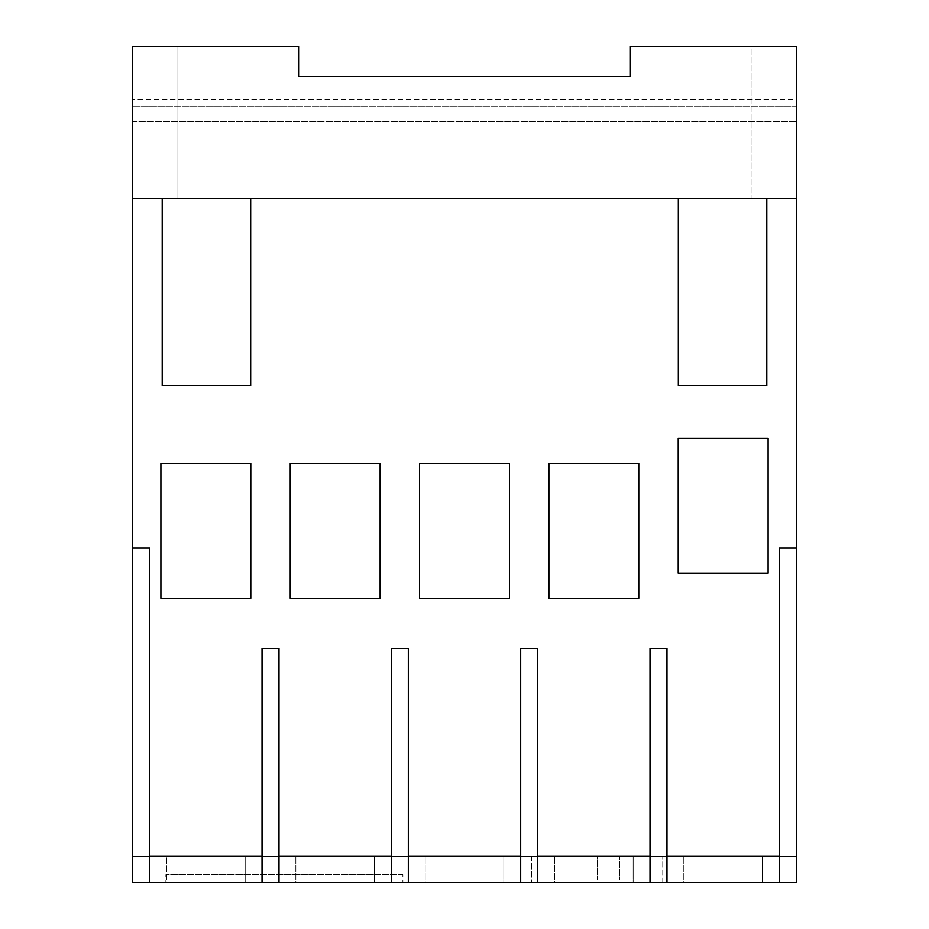 <?xml version="1.0" encoding="UTF-8"?>
<svg xmlns="http://www.w3.org/2000/svg" width="929" height="929" viewBox="0 0 929 929"><rect width="100%" height="100%" fill="white"/><g stroke="black" fill="none" stroke-linecap="round" stroke-linejoin="round"><path stroke-width="0.7" stroke-dasharray="4.64 3.48" d="M250.795 598.276L250.795 463.443L160.903 463.443L160.903 598.276L250.795 598.276L160.903 598.276L160.903 463.443L250.795 463.443L250.795 598.276L250.795 463.443L160.903 463.443L160.903 598.276L250.795 598.276M380.124 598.276L380.124 463.443L290.231 463.443L290.231 598.276L380.124 598.276L290.231 598.276L290.231 463.443L380.124 463.443L380.124 598.276L380.124 463.443L290.231 463.443L290.231 598.276L380.124 598.276M509.44 598.276L509.44 463.443L419.56 463.443L419.56 598.276L509.44 598.276L419.56 598.276L419.56 463.443L509.44 463.443L509.44 598.276L509.44 463.443L419.56 463.443L419.56 598.276L509.44 598.276M638.769 598.276L638.769 463.443L548.876 463.443L548.876 598.276L638.769 598.276L548.876 598.276L548.876 463.443L638.769 463.443L638.769 598.276L638.769 463.443L548.876 463.443L548.876 598.276L638.769 598.276M768.097 573.193L768.097 438.36L678.205 438.36L678.205 573.193L768.097 573.193L678.205 573.193L678.205 438.36L768.097 438.36L768.097 573.193L768.097 438.36L678.205 438.36L678.205 573.193L768.097 573.193M408.319 882.55L391.353 882.55L391.353 648.442L408.319 648.442L408.319 882.55L391.353 882.55L408.319 882.55L408.319 856.329L408.319 882.55L391.353 882.55L391.353 856.329L408.319 856.329L408.319 648.442L391.353 648.442L391.353 882.55M278.99 882.55L262.036 882.55L262.036 648.442L278.99 648.442L278.99 882.55L262.036 882.55L278.99 882.55L278.99 856.329L278.99 882.55L262.036 882.55L262.036 856.329L278.99 856.329L278.99 648.442L262.036 648.442L262.036 882.55M666.964 882.55L650.01 882.55L650.01 648.442L666.964 648.442L666.964 882.55L650.01 882.55L666.964 882.55L666.964 856.329L650.01 856.329L650.01 882.55L650.01 856.329L666.964 856.329L666.964 882.55L650.01 882.55M537.647 882.55L520.681 882.55L520.681 648.442L537.647 648.442L537.647 882.55L520.681 882.55L537.647 882.55L537.647 856.329L520.681 856.329L520.681 882.55L520.681 856.329L537.647 856.329L537.647 882.55L520.681 882.55M619.689 879.926L597.219 879.926L619.689 879.926L619.689 856.329L619.689 879.926M678.321 385.744L766.797 385.744L766.797 198.469L678.321 198.469L678.321 385.744L766.797 385.744L766.797 198.469L766.797 385.744L678.321 385.744L678.321 198.469L678.321 385.744M162.203 385.744L250.679 385.744L250.679 198.469L162.203 198.469L162.203 385.744L250.679 385.744L250.679 198.469L250.679 385.744L162.203 385.744L162.203 198.469L162.203 385.744M537.647 648.442L520.681 648.442L520.681 856.329L520.681 648.442L537.647 648.442L537.647 856.329L537.647 648.442M666.964 648.442L650.01 648.442L650.01 856.329L650.01 648.442L666.964 648.442L666.964 856.329L666.964 648.442M752.049 46.45L693.057 46.45L752.049 46.45L752.049 198.469L693.057 198.469L693.057 46.45L752.049 46.45L693.057 46.45L693.057 198.469L752.049 198.469L693.057 198.469L752.049 198.469L752.049 46.45M235.943 198.469L176.951 198.469L176.951 46.45L235.943 46.45L235.943 198.469L176.951 198.469L235.943 198.469L176.951 198.469L176.951 46.45L235.943 46.45L176.951 46.45L235.943 46.45L235.943 198.469M796.292 99.449L796.292 121.362L132.708 121.362L132.708 46.45L298.604 46.45L132.708 46.45L298.604 46.45L298.604 76.596L298.604 46.45L298.604 76.596L630.396 76.596L630.396 46.45L630.396 76.596L630.396 46.45L796.292 46.45L630.396 46.45L796.292 46.45L796.292 99.449L132.708 99.449L132.708 882.55L149.674 882.55L149.674 856.329L149.674 882.55L132.708 882.55L149.674 882.55L132.708 882.55L132.708 856.329L132.708 882.55L796.292 882.55L796.292 856.329L779.326 856.329L779.326 548.11L779.326 882.55L779.326 548.11L796.292 548.11L779.326 548.11L796.292 548.11L796.292 198.469L132.708 198.469M278.99 856.329L262.036 856.329L262.036 648.442L278.99 648.442L278.99 856.329L391.353 856.329L391.353 648.442L408.319 648.442L408.319 856.329L149.674 856.329L149.674 548.11L149.674 882.55M779.326 882.55L796.292 882.55L779.326 882.55L796.292 882.55L779.326 882.55L779.326 856.329L796.292 856.329L796.292 882.55L796.292 548.11M597.219 856.329L619.689 856.329L597.219 856.329L597.219 879.926L597.219 856.329M132.708 548.11L149.674 548.11L132.708 548.11L149.674 548.11L149.674 856.329L132.708 856.329L262.036 856.329M779.326 856.329L666.964 856.329L796.292 856.329L796.292 882.55L796.292 856.329L132.708 856.329L132.708 882.55L132.708 856.329L149.674 856.329M650.01 856.329L666.964 856.329M520.681 856.329L537.647 856.329M678.321 198.469L766.797 198.469M796.292 198.469L796.292 46.45L796.292 121.362L132.708 121.362L132.708 99.449M796.292 106.754L132.708 106.754L796.292 106.754M298.604 76.596L630.396 76.596M162.203 198.469L250.679 198.469M402.884 874.688L165.885 874.688L402.884 874.688L402.884 882.55L402.884 874.688M391.353 856.329L408.319 856.329M662.76 882.55L662.76 856.329L662.76 882.55L531.667 882.55L662.76 882.55M531.667 856.329L531.667 882.55L531.667 856.329L662.76 856.329L531.667 856.329M165.885 882.55L402.884 882.55L165.885 882.55L165.885 874.688L165.885 882.55M374.503 856.329L295.852 856.329L295.852 882.55L374.503 882.55L374.503 856.329L295.852 856.329L374.503 856.329L374.503 882.55L295.852 882.55L374.503 882.55L295.852 882.55L295.852 856.329L374.503 856.329M503.832 856.329L425.168 856.329L425.168 882.55L503.832 882.55L503.832 856.329L425.168 856.329L503.832 856.329L503.832 882.55L425.168 882.55L503.832 882.55L425.168 882.55L425.168 856.329L503.832 856.329M633.148 856.329L554.497 856.329L554.497 882.55L633.148 882.55L633.148 856.329L554.497 856.329L633.148 856.329L633.148 882.55L554.497 882.55L633.148 882.55L554.497 882.55L554.497 856.329L633.148 856.329M762.477 856.329L683.825 856.329L683.825 882.55L762.477 882.55L762.477 856.329L683.825 856.329L762.477 856.329L762.477 882.55L683.825 882.55L762.477 882.55L683.825 882.55L683.825 856.329L762.477 856.329M245.175 856.329L166.523 856.329L166.523 882.55L245.175 882.55L245.175 856.329L166.523 856.329L245.175 856.329L166.523 856.329L166.523 882.55L245.175 882.55L166.523 882.55L245.175 882.55L245.175 856.329"/><path stroke-width="1.39" d="M666.964 882.55L666.964 648.442L650.01 648.442L650.01 882.55L779.326 882.55L779.326 548.11L796.292 548.11L796.292 882.55L779.326 882.55M537.647 882.55L537.647 648.442L520.681 648.442L520.681 882.55L650.01 882.55M408.319 882.55L408.319 648.442L391.353 648.442L391.353 882.55L520.681 882.55M278.99 882.55L278.99 648.442L262.036 648.442L262.036 882.55L391.353 882.55M796.292 198.469L796.292 46.45L630.396 46.45L630.396 76.596L298.604 76.596L298.604 46.45L132.708 46.45L132.708 198.469L796.292 198.469L796.292 548.11M250.795 463.443L250.795 598.276L160.903 598.276L160.903 463.443L250.795 463.443M380.124 463.443L380.124 598.276L290.231 598.276L290.231 463.443L380.124 463.443M509.44 463.443L509.44 598.276L419.56 598.276L419.56 463.443L509.44 463.443M638.769 463.443L638.769 598.276L548.876 598.276L548.876 463.443L638.769 463.443M768.097 438.36L768.097 573.193L678.205 573.193L678.205 438.36L768.097 438.36M766.797 198.469L766.797 385.744L678.321 385.744L678.321 198.469M262.036 882.55L149.674 882.55L149.674 548.11L132.708 548.11L132.708 198.469M250.679 198.469L250.679 385.744L162.203 385.744L162.203 198.469M149.674 882.55L132.708 882.55L132.708 548.11M630.396 76.596L298.604 76.596M149.674 856.329L262.036 856.329M278.99 856.329L391.353 856.329M408.319 856.329L520.681 856.329M537.647 856.329L650.01 856.329M666.964 856.329L779.326 856.329"/></g></svg>
